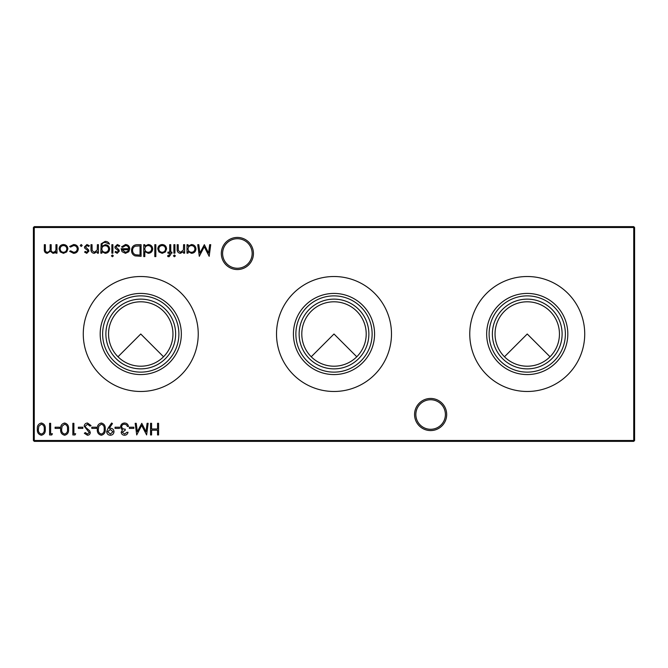 <?xml version="1.0" encoding="UTF-8"?>
<svg xmlns="http://www.w3.org/2000/svg" width="668" height="668" viewBox="0 0 668 668"><rect width="100%" height="100%" fill="white"/><g stroke="black" fill="none" stroke-linecap="round" stroke-linejoin="round"><path stroke-width="1" d="M504.465 356.77L527.244 334L550.014 356.77M311.23 356.77L334 334L356.77 356.77M117.986 356.77L140.756 334L163.535 356.77M414.561 414.519A16.057 16.057 0 0 1 430.618 398.454A16.057 16.057 0 0 1 446.683 414.519A16.057 16.057 0 0 1 430.618 430.576A16.057 16.057 0 0 1 414.561 414.519M445.397 414.519A14.771 14.771 0 0 0 430.618 399.748A14.771 14.771 0 0 0 415.847 414.519A14.771 14.771 0 0 0 430.618 429.29A14.771 14.771 0 0 0 445.397 414.519M221.317 253.481A16.057 16.057 0 0 1 237.382 237.424A16.057 16.057 0 0 1 253.439 253.481A16.057 16.057 0 0 1 237.382 269.546A16.057 16.057 0 0 1 221.317 253.481M252.153 253.481A14.771 14.771 0 0 0 237.382 238.71A14.771 14.771 0 0 0 222.603 253.481A14.771 14.771 0 0 0 237.382 268.252A14.771 14.771 0 0 0 252.153 253.481M527.244 366.206A32.206 32.206 0 0 1 495.038 334A32.206 32.206 0 0 1 527.244 301.794A32.206 32.206 0 0 1 559.45 334A32.206 32.206 0 0 1 527.244 366.206M527.244 368.87A34.87 34.87 0 0 1 492.374 334A34.87 34.87 0 0 1 527.244 299.13A34.87 34.87 0 0 1 562.114 334A34.87 34.87 0 0 1 527.244 368.87M527.244 372.126A38.126 38.126 0 0 1 489.11 334A38.126 38.126 0 0 1 527.244 295.874A38.126 38.126 0 0 1 565.37 334A38.126 38.126 0 0 1 527.244 372.126M527.244 374.573A40.573 40.573 0 0 1 486.663 334A40.573 40.573 0 0 1 527.244 293.427A40.573 40.573 0 0 1 567.817 334A40.573 40.573 0 0 1 527.244 374.573M527.244 391.481A57.481 57.481 0 0 1 469.763 334A57.481 57.481 0 0 1 527.244 276.519A57.481 57.481 0 0 1 584.725 334A57.481 57.481 0 0 1 527.244 391.481M334 366.206A32.206 32.206 0 0 1 301.794 334A32.206 32.206 0 0 1 334 301.794A32.206 32.206 0 0 1 366.206 334A32.206 32.206 0 0 1 334 366.206M334 368.87A34.87 34.87 0 0 1 299.13 334A34.87 34.87 0 0 1 334 299.13A34.87 34.87 0 0 1 368.87 334A34.87 34.87 0 0 1 334 368.87M334 372.126A38.126 38.126 0 0 1 295.874 334A38.126 38.126 0 0 1 334 295.874A38.126 38.126 0 0 1 372.126 334A38.126 38.126 0 0 1 334 372.126M334 374.573A40.573 40.573 0 0 1 293.427 334A40.573 40.573 0 0 1 334 293.427A40.573 40.573 0 0 1 374.573 334A40.573 40.573 0 0 1 334 374.573M334 391.481A57.481 57.481 0 0 1 276.519 334A57.481 57.481 0 0 1 334 276.519A57.481 57.481 0 0 1 391.481 334A57.481 57.481 0 0 1 334 391.481M140.756 366.206A32.206 32.206 0 0 1 108.55 334A32.206 32.206 0 0 1 140.756 301.794A32.206 32.206 0 0 1 172.962 334A32.206 32.206 0 0 1 140.756 366.206M140.756 368.87A34.87 34.87 0 0 1 105.886 334A34.87 34.87 0 0 1 140.756 299.13A34.87 34.87 0 0 1 175.626 334A34.87 34.87 0 0 1 140.756 368.87M140.756 372.126A38.126 38.126 0 0 1 102.63 334A38.126 38.126 0 0 1 140.756 295.874A38.126 38.126 0 0 1 178.89 334A38.126 38.126 0 0 1 140.756 372.126M140.756 374.573A40.573 40.573 0 0 1 100.183 334A40.573 40.573 0 0 1 140.756 293.427A40.573 40.573 0 0 1 181.337 334A40.573 40.573 0 0 1 140.756 374.573M140.756 391.481A57.481 57.481 0 0 1 83.275 334A57.481 57.481 0 0 1 140.756 276.519A57.481 57.481 0 0 1 198.237 334A57.481 57.481 0 0 1 140.756 391.481M86.748 253.331L84.577 252.12L85.279 251.385L86.748 252.287L87.85 251.143L87.566 250.366L84.819 248.296L84.427 246.985L86.915 244.53L89.345 245.682L88.652 246.467L86.965 245.573L85.471 246.943L88.51 249.79L88.894 251.101L86.748 253.331M101.87 251.694L101.87 253.18L100.826 253.18L101.135 243.828L105.135 241.399C107.181 241.357 108.633 242.25 109.477 244.079L105.235 242.442C102.955 242.484 101.837 243.62 101.87 245.866L101.87 246.308L105.268 244.68C107.915 244.905 109.368 246.325 109.627 248.955C109.36 251.611 107.899 253.063 105.235 253.331L101.87 251.694M113.351 255.861L112.383 256.754L111.414 255.861L112.383 254.967L113.351 255.861M125.609 245.573L122.478 247.36L121.551 246.876L125.475 244.53C128.131 244.755 129.55 246.216 129.751 248.905L128.774 251.744L125.45 253.331L122.027 251.652L121.108 248.705L128.707 248.705C128.548 246.784 127.521 245.74 125.609 245.573M144.814 256.604L143.77 256.604L143.77 244.68L144.814 244.68L144.814 246.15L148.288 244.53C150.985 244.78 152.463 246.25 152.713 248.955C152.438 251.636 150.951 253.097 148.254 253.331L144.814 251.535L144.814 256.604M165.413 251.919L162.182 253.331L158.951 251.928L157.782 248.905C158.032 246.216 159.493 244.755 162.182 244.53C164.871 244.755 166.332 246.208 166.582 248.905L165.413 251.919M175.383 255.861L174.415 256.754L173.438 255.861L174.415 254.967L175.383 255.861M169.046 256.754L167.777 256.537L167.777 255.452L168.837 255.71L169.705 253.18L167.927 253.18L167.927 252.137L169.705 252.137L169.714 244.68L170.757 244.68L170.757 252.137L171.952 252.137L171.952 253.18L170.757 253.18L170.757 254.533L169.046 256.754M133.842 427.194L133.842 428.388L129.367 428.388L129.367 427.194L133.842 427.194M119.522 427.194L119.522 428.388L115.055 428.388L115.055 427.194L119.522 427.194M101.319 423.019C104.25 423.796 105.544 425.833 105.21 429.132C105.552 432.43 104.258 434.476 101.319 435.252C98.355 434.492 97.019 432.446 97.311 429.132C97.019 425.817 98.355 423.779 101.319 423.019M87.508 423.019L91.048 425.566L90.063 426.151L87.508 424.213L85.228 426.184L85.646 427.328L89.646 430.768L90.297 432.538C90.122 434.233 89.161 435.144 87.433 435.252L84.335 433.281L85.279 432.563L87.55 434.058L89.253 432.588L84.185 426.167C84.427 424.222 85.529 423.17 87.508 423.019M209.668 244.68L210.721 244.68L209.184 256.312L204.233 246.768L199.289 256.312L197.745 244.68L198.797 244.68L199.907 253.047L204.341 244.68L208.558 253.063L209.668 244.68M52.43 433.757L51.745 434.951L49.591 434.951L49.591 423.32L50.634 423.32L50.634 433.757L52.43 433.757M64.637 423.019C67.568 423.796 68.871 425.833 68.528 429.132C68.871 432.43 67.577 434.476 64.637 435.252C61.673 434.492 60.337 432.446 60.629 429.132C60.337 425.817 61.673 423.779 64.637 423.019M82.84 427.194L82.84 428.388L78.373 428.388L78.373 427.194L82.84 427.194M66.708 251.919L63.468 253.331L60.245 251.928L59.076 248.905C59.327 246.216 60.788 244.755 63.468 244.53C66.157 244.755 67.627 246.208 67.877 248.905L66.708 251.919M158.592 423.32L158.592 434.951L157.548 434.951L157.548 430.184L151.586 430.184L151.586 434.951L150.542 434.951L150.542 423.32L151.586 423.32L151.586 428.99L157.548 428.99L157.548 423.32L158.592 423.32M634.6 227.504L34.26 227.504L34.26 440.496L633.74 440.496L633.74 226.644L634.6 227.504L634.6 440.496L633.74 440.496L633.74 441.356L34.26 441.356L34.26 440.496L33.4 440.496L33.4 227.504L34.26 226.644L633.74 226.644M56.989 244.68L56.989 253.18L55.945 253.18L55.945 251.702L54.768 252.896L53.014 253.331L50.309 251.277L47.194 253.331C45.057 252.938 44.096 251.594 44.313 249.281L44.313 244.68L45.357 244.68L45.357 249.289C45.123 251.009 45.791 252.011 47.37 252.287C49.507 251.778 50.426 250.341 50.133 247.987L50.133 244.68L51.177 244.68L51.177 248.997C50.885 250.834 51.561 251.928 53.198 252.287C55.252 251.836 56.162 250.492 55.945 248.254L55.945 244.68L56.989 244.68M73.555 253.331L69.664 251.335L70.532 250.792L73.63 252.287C75.793 252.178 77.004 251.068 77.271 248.955C77.012 246.818 75.801 245.69 73.622 245.573L70.532 247.068L69.664 246.492L73.639 244.53C76.428 244.68 77.989 246.125 78.315 248.855C77.997 251.669 76.411 253.164 73.555 253.331M75.684 433.757L75.008 434.951L72.854 434.951L72.854 423.32L73.897 423.32L73.897 433.757L75.684 433.757M59.586 427.194L59.586 428.388L55.11 428.388L55.11 427.194L59.586 427.194M41.383 423.019C44.313 423.796 45.608 425.833 45.265 429.132C45.616 432.43 44.313 434.476 41.383 435.252C38.418 434.492 37.074 432.446 37.366 429.132C37.074 425.817 38.41 423.779 41.383 423.019M188.05 253.18L187.007 253.18L187.007 244.68L188.05 244.68L188.05 246.15L191.524 244.53C194.229 244.78 195.707 246.25 195.958 248.955C195.682 251.636 194.188 253.097 191.491 253.331L188.05 251.602L188.05 253.18M96.267 427.194L96.267 428.388L91.792 428.388L91.792 427.194L96.267 427.194M108.041 428.263L111.623 423.019L112.458 423.604L109.218 428.33L110.445 428.238C112.6 428.405 113.785 429.549 114.011 431.687C113.777 433.899 112.55 435.085 110.303 435.252C108.107 435.06 106.905 433.874 106.705 431.678L108.041 428.263M124.549 434.058L126.978 432.271L128.022 432.271C127.588 434.116 126.436 435.118 124.565 435.252C122.586 435.152 121.451 434.142 121.167 432.229L122.52 429.833L121.259 428.839L120.566 426.777C120.85 424.414 122.194 423.161 124.59 423.019C126.77 423.145 128.064 424.289 128.473 426.451L127.429 426.451L126.519 424.848L124.574 424.213C122.879 424.238 121.885 425.057 121.609 426.677C122.044 428.438 123.238 429.265 125.192 429.14L125.192 430.326L122.211 432.229L124.549 434.058M147.102 423.32L148.154 423.32L146.618 434.951L141.666 425.407L136.723 434.951L135.178 423.32L136.23 423.32L137.341 431.687L141.775 423.32L145.991 431.712L147.102 423.32M174.933 244.68L174.933 253.18L173.889 253.18L173.889 244.68L174.933 244.68M184.627 244.68L184.627 253.18L183.583 253.18L183.583 251.644L180.343 253.331C178.005 252.947 176.945 251.51 177.17 249.022L177.17 244.68L178.214 244.68L178.339 250.609L180.527 252.287L183.416 250.032L183.583 244.68L184.627 244.68M155.844 244.68L155.844 256.604L154.801 256.604L154.801 244.68L155.844 244.68M137.483 244.68L141.082 244.68L141.082 256.312L135.045 255.886C132.69 254.825 131.521 252.98 131.546 250.35C131.763 246.601 133.742 244.713 137.483 244.68M117.167 253.331L114.988 252.12L115.698 251.385L117.167 252.287L118.269 251.143L117.986 250.366L115.238 248.296L114.846 246.985L117.334 244.53L119.764 245.682L119.071 246.467L117.384 245.573L115.89 246.943L118.929 249.79L119.313 251.101L117.167 253.331M112.9 244.68L112.9 253.18L111.857 253.18L111.857 244.68L112.9 244.68M98.438 244.68L98.438 253.18L97.394 253.18L97.394 251.644L94.163 253.331C91.825 252.947 90.764 251.51 90.982 249.022L90.982 244.68L92.025 244.68L92.151 250.609L94.347 252.287L97.236 250.032L97.394 244.68L98.438 244.68M82.189 245.498L81.22 246.467L80.252 245.498L81.22 244.53L82.189 245.498M33.4 227.504L34.26 227.504L34.26 226.644M634.6 440.496L633.74 441.356M34.26 441.356L33.4 440.496M60.12 248.897C60.312 250.951 61.431 252.078 63.477 252.287C65.522 252.078 66.641 250.951 66.833 248.897C66.641 246.851 65.522 245.74 63.477 245.573C61.431 245.74 60.312 246.851 60.12 248.897M64.604 434.058C66.85 433.357 67.81 431.712 67.485 429.14C67.81 426.56 66.85 424.923 64.604 424.213L62.107 426.209L61.673 429.14C61.406 431.703 62.383 433.34 64.604 434.058M41.349 434.058C43.587 433.357 44.547 431.712 44.222 429.14C44.547 426.56 43.587 424.923 41.349 424.213L38.853 426.209L38.41 429.14C38.143 431.703 39.12 433.34 41.349 434.058M188.05 248.913C188.242 250.993 189.386 252.12 191.482 252.287C193.545 252.112 194.689 251.001 194.914 248.939C194.689 246.884 193.545 245.766 191.491 245.573C189.395 245.732 188.251 246.843 188.05 248.913M101.285 434.058C103.532 433.357 104.492 431.712 104.166 429.14C104.492 426.56 103.532 424.923 101.285 424.213L98.789 426.209L98.355 429.14C98.087 431.703 99.064 433.34 101.285 434.058M112.967 431.745L110.253 429.432L107.748 431.745L110.362 434.058L112.967 431.745M158.825 248.897C159.017 250.951 160.136 252.078 162.182 252.287C164.236 252.078 165.347 250.951 165.539 248.897C165.347 246.851 164.228 245.74 162.182 245.573C160.136 245.74 159.017 246.851 158.825 248.897M144.814 248.913C144.998 250.993 146.142 252.12 148.238 252.287C150.308 252.112 151.452 251.001 151.669 248.939C151.444 246.884 150.308 245.766 148.246 245.573C146.15 245.732 145.006 246.843 144.814 248.913M140.038 255.118L140.038 245.874L135.379 246.166C133.517 246.918 132.581 248.312 132.59 250.35C132.598 252.546 133.617 254.032 135.646 254.792L140.038 255.118M128.598 249.749L122.152 249.749L125.4 252.287L127.588 251.485L128.598 249.749M101.87 248.972C102.02 251.001 103.114 252.103 105.152 252.287C107.231 252.112 108.375 250.984 108.583 248.913C108.391 246.884 107.264 245.824 105.21 245.724C103.131 245.824 102.02 246.909 101.87 248.972"/></g></svg>
